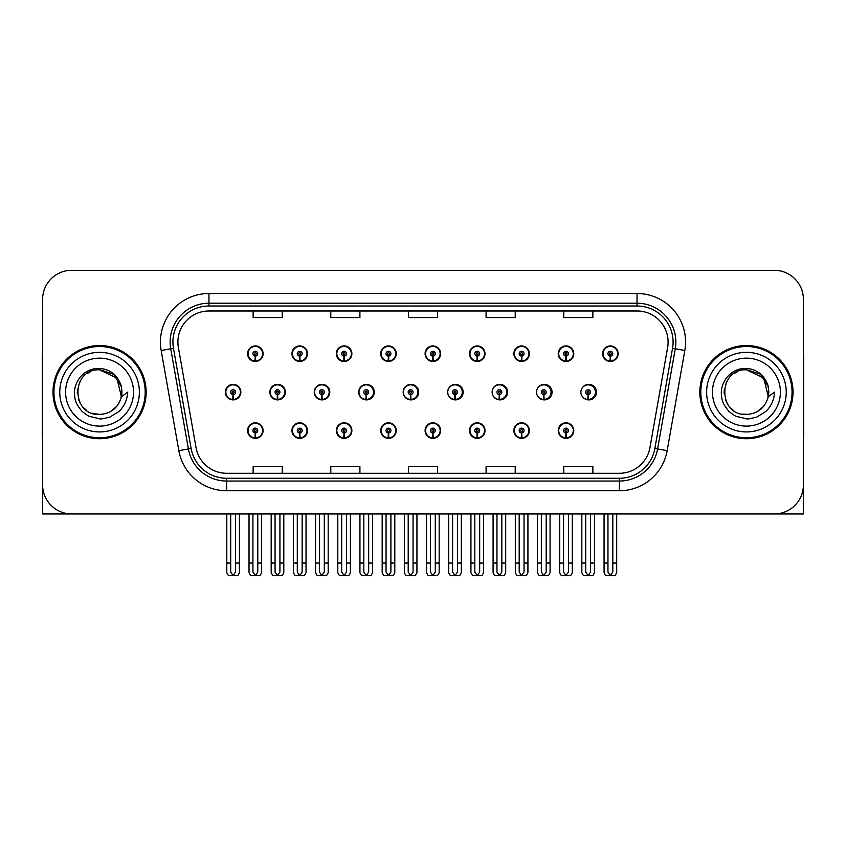 <?xml version="1.0" encoding="UTF-8"?>
<svg xmlns="http://www.w3.org/2000/svg" width="846" height="846" viewBox="0 0 846 846"><rect width="100%" height="100%" fill="white"/><g stroke="black" fill="none" stroke-linecap="round" stroke-linejoin="round"><path stroke-width="1.27" d="M746.426 513.956L803.404 513.956L803.404 299.431A29.124 29.124 0 0 0 774.291 270.308L71.709 270.308A29.124 29.124 0 0 0 42.596 299.431L42.596 513.956L99.574 513.956M558.233 430.572A7.762 7.762 0 0 0 565.995 438.334A7.762 7.762 0 0 0 573.768 430.572A7.762 7.762 0 0 0 565.995 422.81A7.762 7.762 0 0 0 558.233 430.572M425.094 430.572A7.762 7.762 0 0 0 432.866 438.334A7.762 7.762 0 0 0 440.629 430.572A7.762 7.762 0 0 0 432.866 422.81A7.762 7.762 0 0 0 425.094 430.572M380.721 430.572A7.762 7.762 0 0 0 388.483 438.334A7.762 7.762 0 0 0 396.245 430.572A7.762 7.762 0 0 0 388.483 422.81A7.762 7.762 0 0 0 380.721 430.572M513.86 430.572A7.762 7.762 0 0 0 521.622 438.334A7.762 7.762 0 0 0 529.385 430.572A7.762 7.762 0 0 0 521.622 422.81A7.762 7.762 0 0 0 513.86 430.572M336.338 430.572A7.762 7.762 0 0 0 344.1 438.334A7.762 7.762 0 0 0 351.873 430.572A7.762 7.762 0 0 0 344.1 422.81A7.762 7.762 0 0 0 336.338 430.572M291.955 430.572A7.762 7.762 0 0 0 299.727 438.334A7.762 7.762 0 0 0 307.489 430.572A7.762 7.762 0 0 0 299.727 422.81A7.762 7.762 0 0 0 291.955 430.572M469.477 430.572A7.762 7.762 0 0 0 477.239 438.334A7.762 7.762 0 0 0 485.012 430.572A7.762 7.762 0 0 0 477.239 422.81A7.762 7.762 0 0 0 469.477 430.572M314.268 392.132A7.762 7.762 0 0 0 322.03 399.894A7.762 7.762 0 0 0 329.792 392.132A7.762 7.762 0 0 0 322.03 384.37A7.762 7.762 0 0 0 314.268 392.132M358.725 392.132A7.762 7.762 0 0 0 366.487 399.894A7.762 7.762 0 0 0 374.249 392.132A7.762 7.762 0 0 0 366.487 384.37A7.762 7.762 0 0 0 358.725 392.132M403.182 392.132A7.762 7.762 0 0 0 410.945 399.894A7.762 7.762 0 0 0 418.707 392.132A7.762 7.762 0 0 0 410.945 384.37A7.762 7.762 0 0 0 403.182 392.132M447.64 392.132A7.762 7.762 0 0 0 455.402 399.894A7.762 7.762 0 0 0 463.164 392.132A7.762 7.762 0 0 0 455.402 384.37A7.762 7.762 0 0 0 447.64 392.132M499.288 394.553L499.077 399.407A7.276 7.276 0 0 1 492.108 392.132A7.762 7.762 0 0 0 499.859 399.894A7.762 7.762 0 0 0 507.621 392.132A7.762 7.762 0 0 0 499.859 384.37A7.762 7.762 0 0 0 492.097 392.132A7.276 7.276 0 0 1 499.394 384.856A7.276 7.276 0 0 1 506.669 392.132A7.276 7.276 0 0 1 499.711 399.407L499.5 394.553A2.422 2.422 0 0 0 501.815 392.132A2.422 2.422 0 0 0 499.394 389.71A2.422 2.422 0 0 0 496.962 392.132A2.422 2.422 0 0 0 499.288 394.553L499.352 393.104A0.973 0.973 0 0 1 498.421 392.132A0.973 0.973 0 0 1 499.394 391.159A0.973 0.973 0 0 1 500.367 392.132A0.973 0.973 0 0 1 499.436 393.104L499.5 394.553M537.326 395.516A7.762 7.762 0 0 0 552.078 392.132A7.762 7.762 0 0 0 537.326 388.748M582.587 396.827A7.762 7.762 0 0 0 596.536 392.132A7.762 7.762 0 0 0 582.587 387.436M269.811 392.132A7.762 7.762 0 0 0 277.573 399.894A7.762 7.762 0 0 0 285.335 392.132A7.762 7.762 0 0 0 277.573 384.37A7.762 7.762 0 0 0 269.811 392.132M602.616 353.691A7.762 7.762 0 0 0 610.378 361.464A7.762 7.762 0 0 0 618.14 353.691A7.762 7.762 0 0 0 610.378 345.929A7.762 7.762 0 0 0 602.616 353.691M336.338 353.691A7.762 7.762 0 0 0 344.1 361.464A7.762 7.762 0 0 0 351.873 353.691A7.762 7.762 0 0 0 344.1 345.929A7.762 7.762 0 0 0 336.338 353.691M380.721 353.691A7.762 7.762 0 0 0 388.483 361.464A7.762 7.762 0 0 0 396.245 353.691A7.762 7.762 0 0 0 388.483 345.929A7.762 7.762 0 0 0 380.721 353.691M425.094 353.691A7.762 7.762 0 0 0 432.866 361.464A7.762 7.762 0 0 0 440.629 353.691A7.762 7.762 0 0 0 432.866 345.929A7.762 7.762 0 0 0 425.094 353.691M513.86 353.691A7.762 7.762 0 0 0 521.622 361.464A7.762 7.762 0 0 0 529.385 353.691A7.762 7.762 0 0 0 521.622 345.929A7.762 7.762 0 0 0 513.86 353.691M558.233 353.691A7.762 7.762 0 0 0 565.995 361.464A7.762 7.762 0 0 0 573.768 353.691A7.762 7.762 0 0 0 565.995 345.929A7.762 7.762 0 0 0 558.233 353.691M291.955 353.691A7.762 7.762 0 0 0 299.727 361.464A7.762 7.762 0 0 0 307.489 353.691A7.762 7.762 0 0 0 299.727 345.929A7.762 7.762 0 0 0 291.955 353.691M469.477 353.691A7.762 7.762 0 0 0 477.239 361.464A7.762 7.762 0 0 0 485.012 353.691A7.762 7.762 0 0 0 477.239 345.929A7.762 7.762 0 0 0 469.477 353.691M247.582 430.572A7.762 7.762 0 0 0 255.344 438.334A7.762 7.762 0 0 0 263.106 430.572A7.762 7.762 0 0 0 255.344 422.81A7.762 7.762 0 0 0 247.582 430.572M225.353 392.132A7.762 7.762 0 0 0 233.115 399.894A7.762 7.762 0 0 0 240.877 392.132A7.762 7.762 0 0 0 233.115 384.37A7.762 7.762 0 0 0 225.353 392.132M247.582 353.691A7.762 7.762 0 0 0 255.344 361.464A7.762 7.762 0 0 0 263.106 353.691A7.762 7.762 0 0 0 255.344 345.929A7.762 7.762 0 0 0 247.582 353.691M52.981 392.132A46.593 46.593 0 0 0 99.574 438.725A46.593 46.593 0 0 0 146.168 392.132A46.593 46.593 0 0 0 99.574 345.538A46.593 46.593 0 0 0 52.981 392.132M699.832 392.132A46.593 46.593 0 0 0 746.426 438.725A46.593 46.593 0 0 0 793.019 392.132A46.593 46.593 0 0 0 746.426 345.538A46.593 46.593 0 0 0 699.832 392.132M177.903 342.048A31.059 31.059 0 0 1 208.962 310.979L637.038 310.979A31.059 31.059 0 0 1 667.621 347.442L649.961 447.608A31.059 31.059 0 0 1 619.367 473.284L226.633 473.284A31.059 31.059 0 0 1 196.039 447.608L178.379 347.442A31.059 31.059 0 0 1 177.903 342.048M172.912 342.048A36.05 36.05 0 0 0 173.462 348.309L191.122 448.475A36.05 36.05 0 0 0 226.633 478.276L619.367 478.276A36.05 36.05 0 0 0 654.878 448.475L672.538 348.309A36.05 36.05 0 0 0 637.038 305.998L208.962 305.998A36.05 36.05 0 0 0 172.912 342.048M161.174 350.477A48.529 48.529 0 0 1 208.962 293.509L637.038 293.509A48.529 48.529 0 0 1 684.826 350.477L667.166 450.643A48.529 48.529 0 0 1 619.367 490.754L226.633 490.754A48.529 48.529 0 0 1 178.834 450.643L161.174 350.477L170.733 348.785A38.831 38.831 0 0 1 208.962 303.217L637.038 303.217A38.831 38.831 0 0 1 675.267 348.785L657.606 448.962A38.831 38.831 0 0 1 619.367 481.046L226.633 481.046A38.831 38.831 0 0 1 188.394 448.962L170.733 348.785A38.831 38.831 0 0 1 170.141 342.048M774.291 270.308L71.709 270.308M42.596 299.431L42.596 484.832A29.124 29.124 0 0 0 71.709 513.956L774.291 513.956A29.124 29.124 0 0 0 803.404 484.832L803.404 299.431M408.438 310.979L408.438 317.557L437.562 317.557L437.562 310.979M330.786 310.979L330.786 317.557L359.91 317.557L359.91 310.979M253.134 310.979L253.134 317.557L282.247 317.557L282.247 310.979M486.09 310.979L486.09 317.557L515.214 317.557L515.214 310.979M563.753 310.979L563.753 317.557L592.866 317.557L592.866 310.979M437.562 473.284L437.562 466.706L408.438 466.706L408.438 473.284M359.91 473.284L359.91 466.706L330.786 466.706L330.786 473.284M282.247 473.284L282.247 466.706L253.134 466.706L253.134 473.284M515.214 473.284L515.214 466.706L486.09 466.706L486.09 473.284M592.866 473.284L592.866 466.706L563.753 466.706L563.753 473.284M257.776 513.956L257.776 572.076L255.344 575.544L252.922 572.076L252.922 563.066L249.031 563.066L249.031 572.774L250.712 575.692L259.976 575.692L261.657 572.774L261.657 513.956M255.238 432.993L255.027 437.847A7.276 7.276 0 0 1 248.068 430.572A7.276 7.276 0 0 1 255.344 423.296A7.276 7.276 0 0 1 262.62 430.572A7.276 7.276 0 0 1 255.661 437.847L255.45 432.993A2.422 2.422 0 0 0 257.776 430.572A2.422 2.422 0 0 0 255.344 428.139A2.422 2.422 0 0 0 252.922 430.572A2.422 2.422 0 0 0 255.238 432.993L255.302 431.545A0.973 0.973 0 0 1 254.371 430.572A0.973 0.973 0 0 1 255.344 429.599A0.973 0.973 0 0 1 256.317 430.572A0.973 0.973 0 0 1 255.386 431.545L255.45 432.993M249.031 513.956L249.031 563.066M252.922 513.956L252.922 563.066M257.776 563.066L261.657 563.066M235.548 513.956L235.548 572.076L233.115 575.544L230.694 572.076L230.694 563.066L226.802 563.066L226.802 572.774L228.483 575.692L237.747 575.692L239.429 572.774L239.429 513.956M233.01 394.553L232.798 399.407A7.276 7.276 0 0 1 225.84 392.132A7.276 7.276 0 0 1 233.115 384.856A7.276 7.276 0 0 1 240.391 392.132A7.276 7.276 0 0 1 233.433 399.407L233.221 394.553A2.422 2.422 0 0 0 235.548 392.132A2.422 2.422 0 0 0 233.115 389.71A2.422 2.422 0 0 0 230.694 392.132A2.422 2.422 0 0 0 233.01 394.553L233.073 393.104A0.973 0.973 0 0 1 232.142 392.132A0.973 0.973 0 0 1 233.115 391.159A0.973 0.973 0 0 1 234.088 392.132A0.973 0.973 0 0 1 233.158 393.104L233.221 394.553M226.802 513.956L226.802 563.066M230.694 513.956L230.694 563.066M235.548 563.066L239.429 563.066M255.238 356.113L255.027 360.967A7.276 7.276 0 0 1 248.068 353.691A7.276 7.276 0 0 1 255.344 346.416A7.276 7.276 0 0 1 262.62 353.691A7.276 7.276 0 0 1 255.661 360.967L255.45 356.113A2.422 2.422 0 0 0 257.776 353.691A2.422 2.422 0 0 0 255.344 351.27A2.422 2.422 0 0 0 252.922 353.691A2.422 2.422 0 0 0 255.238 356.113L255.302 354.664A0.973 0.973 0 0 1 254.371 353.691A0.973 0.973 0 0 1 255.344 352.719A0.973 0.973 0 0 1 256.317 353.691A0.973 0.973 0 0 1 255.386 354.664L255.45 356.113M255.344 575.544L252.922 572.076M42.596 454.26L42.596 444.552M42.596 436.758A19.416 19.416 0 0 0 42.3 436.779L42.3 357.192A19.416 19.416 0 0 1 42.596 353.84M302.149 513.956L302.149 572.076L299.727 575.544L297.295 572.076L297.295 563.066L293.414 563.066L293.414 572.774L295.095 575.692L304.349 575.692L306.03 572.774L306.03 513.956M299.621 432.993L299.41 437.847A7.276 7.276 0 0 1 292.441 430.572A7.276 7.276 0 0 1 299.727 423.296A7.276 7.276 0 0 1 307.003 430.572A7.276 7.276 0 0 1 300.044 437.847L299.833 432.993A2.422 2.422 0 0 0 302.149 430.572A2.422 2.422 0 0 0 299.727 428.139A2.422 2.422 0 0 0 297.295 430.572A2.422 2.422 0 0 0 299.621 432.993L299.685 431.545A0.973 0.973 0 0 1 298.754 430.572A0.973 0.973 0 0 1 299.727 429.599A0.973 0.973 0 0 1 300.69 430.572A0.973 0.973 0 0 1 299.77 431.545L299.833 432.993M293.414 513.956L293.414 563.066M297.295 513.956L297.295 563.066M302.149 563.066L306.03 563.066M346.532 513.956L346.532 572.076L344.1 575.544L341.678 572.076L341.678 563.066L337.797 563.066L337.797 572.774L339.479 575.692L348.732 575.692L350.413 572.774L350.413 513.956M343.994 432.993L343.783 437.847A7.276 7.276 0 0 1 336.824 430.572A7.276 7.276 0 0 1 344.1 423.296A7.276 7.276 0 0 1 351.386 430.572A7.276 7.276 0 0 1 344.417 437.847L344.206 432.993A2.422 2.422 0 0 0 346.532 430.572A2.422 2.422 0 0 0 344.1 428.139A2.422 2.422 0 0 0 341.678 430.572A2.422 2.422 0 0 0 343.994 432.993L344.058 431.545A0.973 0.973 0 0 1 343.138 430.572A0.973 0.973 0 0 1 344.1 429.599A0.973 0.973 0 0 1 345.073 430.572A0.973 0.973 0 0 1 344.142 431.545L344.206 432.993M337.797 513.956L337.797 563.066M341.678 513.956L341.678 563.066M346.532 563.066L350.413 563.066M390.905 513.956L390.905 572.076L388.483 575.544L386.051 572.076L386.051 563.066L382.17 563.066L382.17 572.774L383.851 575.692L393.115 575.692L394.796 572.774L394.796 513.956M388.377 432.993L388.166 437.847A7.276 7.276 0 0 1 381.208 430.572A7.276 7.276 0 0 1 388.483 423.296A7.276 7.276 0 0 1 395.759 430.572A7.276 7.276 0 0 1 388.8 437.847L388.589 432.993A2.422 2.422 0 0 0 390.905 430.572A2.422 2.422 0 0 0 388.483 428.139A2.422 2.422 0 0 0 386.051 430.572A2.422 2.422 0 0 0 388.377 432.993L388.441 431.545A0.973 0.973 0 0 1 387.51 430.572A0.973 0.973 0 0 1 388.483 429.599A0.973 0.973 0 0 1 389.456 430.572A0.973 0.973 0 0 1 388.526 431.545L388.589 432.993M382.17 513.956L382.17 563.066M386.051 513.956L386.051 563.066M390.905 563.066L394.796 563.066M435.288 513.956L435.288 572.076L432.866 575.544L430.434 572.076L430.434 563.066L426.553 563.066L426.553 572.774L428.235 575.692L437.488 575.692L439.169 572.774L439.169 513.956M432.761 432.993L432.549 437.847A7.276 7.276 0 0 1 425.58 430.572A7.276 7.276 0 0 1 432.866 423.296A7.276 7.276 0 0 1 440.142 430.572A7.276 7.276 0 0 1 433.184 437.847L432.972 432.993A2.422 2.422 0 0 0 435.288 430.572A2.422 2.422 0 0 0 432.866 428.139A2.422 2.422 0 0 0 430.434 430.572A2.422 2.422 0 0 0 432.761 432.993L432.824 431.545A0.973 0.973 0 0 1 431.894 430.572A0.973 0.973 0 0 1 432.866 429.599A0.973 0.973 0 0 1 433.829 430.572A0.973 0.973 0 0 1 432.909 431.545L432.972 432.993M426.553 513.956L426.553 563.066M430.434 513.956L430.434 563.066M435.288 563.066L439.169 563.066M279.92 513.956L279.92 572.076L277.499 575.544L275.066 572.076L275.066 563.066L271.185 563.066L271.185 572.774L272.867 575.692L282.12 575.692L283.801 572.774L283.801 513.956M277.393 394.553L277.181 399.407A7.276 7.276 0 0 1 270.212 392.132A7.276 7.276 0 0 1 277.499 384.856A7.276 7.276 0 0 1 284.774 392.132A7.276 7.276 0 0 1 277.816 399.407L277.604 394.553A2.422 2.422 0 0 0 279.92 392.132A2.422 2.422 0 0 0 277.499 389.71A2.422 2.422 0 0 0 275.066 392.132A2.422 2.422 0 0 0 277.393 394.553L277.456 393.104A0.973 0.973 0 0 1 276.526 392.132A0.973 0.973 0 0 1 277.499 391.159A0.973 0.973 0 0 1 278.461 392.132A0.973 0.973 0 0 1 277.541 393.104L277.604 394.553M285.091 394.077L284.51 394.077M284.51 390.196L285.091 390.196M271.185 513.956L271.185 563.066M275.066 513.956L275.066 563.066M279.92 563.066L283.801 563.066M324.304 513.956L324.304 572.076L321.871 575.544L319.45 572.076L319.45 563.066L315.569 563.066L315.569 572.774L317.25 575.692L326.503 575.692L328.185 572.774L328.185 513.956M321.766 394.553L321.554 399.407A7.276 7.276 0 0 1 314.596 392.132A7.276 7.276 0 0 1 321.871 384.856A7.276 7.276 0 0 1 329.157 392.132A7.276 7.276 0 0 1 322.189 399.407L321.977 394.553A2.422 2.422 0 0 0 324.304 392.132A2.422 2.422 0 0 0 321.871 389.71A2.422 2.422 0 0 0 319.45 392.132A2.422 2.422 0 0 0 321.766 394.553L321.829 393.104A0.973 0.973 0 0 1 320.909 392.132A0.973 0.973 0 0 1 321.871 391.159A0.973 0.973 0 0 1 322.844 392.132A0.973 0.973 0 0 1 321.914 393.104L321.977 394.553M329.549 394.077L328.893 394.077M328.893 390.196L329.549 390.196M315.569 513.956L315.569 563.066M319.45 513.956L319.45 563.066M324.304 563.066L328.185 563.066M368.676 513.956L368.676 572.076L366.255 575.544L363.822 572.076L363.822 563.066L359.941 563.066L359.941 572.774L361.623 575.692L370.886 575.692L372.568 572.774L372.568 513.956M366.149 394.553L365.937 399.407A7.276 7.276 0 0 1 358.979 392.132A7.276 7.276 0 0 1 366.255 384.856A7.276 7.276 0 0 1 373.53 392.132A7.276 7.276 0 0 1 366.572 399.407L366.36 394.553A2.422 2.422 0 0 0 368.676 392.132A2.422 2.422 0 0 0 366.255 389.71A2.422 2.422 0 0 0 363.822 392.132A2.422 2.422 0 0 0 366.149 394.553L366.212 393.104A0.973 0.973 0 0 1 365.282 392.132A0.973 0.973 0 0 1 366.255 391.159A0.973 0.973 0 0 1 367.227 392.132A0.973 0.973 0 0 1 366.297 393.104L366.36 394.553M374.006 394.077L373.266 394.077M373.266 390.196L374.006 390.196M359.941 513.956L359.941 563.066M363.822 513.956L363.822 563.066M368.676 563.066L372.568 563.066M413.06 513.956L413.06 572.076L410.638 575.544L408.206 572.076L408.206 563.066L404.325 563.066L404.325 572.774L406.006 575.692L415.259 575.692L416.941 572.774L416.941 513.956M410.532 394.553L410.321 399.407A7.276 7.276 0 0 1 403.352 392.132A7.276 7.276 0 0 1 410.638 384.856A7.276 7.276 0 0 1 417.913 392.132A7.276 7.276 0 0 1 410.955 399.407L410.744 394.553A2.422 2.422 0 0 0 413.06 392.132A2.422 2.422 0 0 0 410.638 389.71A2.422 2.422 0 0 0 408.206 392.132A2.422 2.422 0 0 0 410.532 394.553L410.596 393.104A0.973 0.973 0 0 1 409.665 392.132A0.973 0.973 0 0 1 410.638 391.159A0.973 0.973 0 0 1 411.6 392.132A0.973 0.973 0 0 1 410.68 393.104L410.744 394.553M418.463 394.077L417.649 394.077M417.649 390.196L418.463 390.196M404.325 513.956L404.325 563.066M408.206 513.956L408.206 563.066M413.06 563.066L416.941 563.066M299.621 356.113L299.41 360.967A7.276 7.276 0 0 1 292.441 353.691A7.276 7.276 0 0 1 299.727 346.416A7.276 7.276 0 0 1 307.003 353.691A7.276 7.276 0 0 1 300.044 360.967L299.833 356.113A2.422 2.422 0 0 0 302.149 353.691A2.422 2.422 0 0 0 299.727 351.27A2.422 2.422 0 0 0 297.295 353.691A2.422 2.422 0 0 0 299.621 356.113L299.685 354.664A0.973 0.973 0 0 1 298.754 353.691A0.973 0.973 0 0 1 299.727 352.719A0.973 0.973 0 0 1 300.69 353.691A0.973 0.973 0 0 1 299.77 354.664L299.833 356.113M343.994 356.113L343.783 360.967A7.276 7.276 0 0 1 336.824 353.691A7.276 7.276 0 0 1 344.1 346.416A7.276 7.276 0 0 1 351.386 353.691A7.276 7.276 0 0 1 344.417 360.967L344.206 356.113A2.422 2.422 0 0 0 346.532 353.691A2.422 2.422 0 0 0 344.1 351.27A2.422 2.422 0 0 0 341.678 353.691A2.422 2.422 0 0 0 343.994 356.113L344.058 354.664A0.973 0.973 0 0 1 343.138 353.691A0.973 0.973 0 0 1 344.1 352.719A0.973 0.973 0 0 1 345.073 353.691A0.973 0.973 0 0 1 344.142 354.664L344.206 356.113M388.377 356.113L388.166 360.967A7.276 7.276 0 0 1 381.208 353.691A7.276 7.276 0 0 1 388.483 346.416A7.276 7.276 0 0 1 395.759 353.691A7.276 7.276 0 0 1 388.8 360.967L388.589 356.113A2.422 2.422 0 0 0 390.905 353.691A2.422 2.422 0 0 0 388.483 351.27A2.422 2.422 0 0 0 386.051 353.691A2.422 2.422 0 0 0 388.377 356.113L388.441 354.664A0.973 0.973 0 0 1 387.51 353.691A0.973 0.973 0 0 1 388.483 352.719A0.973 0.973 0 0 1 389.456 353.691A0.973 0.973 0 0 1 388.526 354.664L388.589 356.113M432.761 356.113L432.549 360.967A7.276 7.276 0 0 1 425.58 353.691A7.276 7.276 0 0 1 432.866 346.416A7.276 7.276 0 0 1 440.142 353.691A7.276 7.276 0 0 1 433.184 360.967L432.972 356.113A2.422 2.422 0 0 0 435.288 353.691A2.422 2.422 0 0 0 432.866 351.27A2.422 2.422 0 0 0 430.434 353.691A2.422 2.422 0 0 0 432.761 356.113L432.824 354.664A0.973 0.973 0 0 1 431.894 353.691A0.973 0.973 0 0 1 432.866 352.719A0.973 0.973 0 0 1 433.829 353.691A0.973 0.973 0 0 1 432.909 354.664L432.972 356.113M99.384 414.455L92.119 413.176M86.07 409.908L83.553 407.677M80.116 403.077L78.329 399.005M77.282 393.369L77.451 389.097M79.133 383.143L81.248 379.378M86.979 373.699L90.734 371.627M95.799 414.138L101.742 414.35M99.574 369.818C70.768 368.422 70.768 415.841 99.574 414.466C110.995 413.683 118.271 407.783 121.401 396.774L116.917 378.077L99.574 369.818M110.435 411.632L116.938 406.143M121.063 398.138L121.634 388.737M121.105 386.231L114.199 375.275M112.486 373.921L100.092 369.818M99.574 414.455L102.186 414.307M112.518 410.321L114.221 408.978M121.412 387.489A22.324 22.324 0 0 1 121.412 396.753L127.704 392.132C127.238 399.872 124.309 406.323 118.926 411.505L109.917 417.067C103.349 418.738 99.902 419.309 99.574 418.77L89.634 416.422C89.105 416.845 80.867 410.733 81.438 410.617C76.753 404.525 74.702 401.882 74.437 392.343C74.871 379.198 86.081 367.608 99.574 368.507C105.01 368.729 109.821 370.643 113.988 374.27C116.166 375.212 121.845 384.719 121.401 387.489M139.368 392.132A39.794 39.794 0 0 1 99.574 431.925A39.794 39.794 0 0 1 59.77 392.132A39.794 39.794 0 0 1 99.574 352.338A39.794 39.794 0 0 1 139.368 392.132M99.574 437.752A45.621 45.621 0 0 1 53.943 392.132A45.621 45.621 0 0 1 99.574 346.511A45.621 45.621 0 0 1 145.195 392.132A45.621 45.621 0 0 1 99.574 437.752M99.574 426.109A33.977 33.977 0 0 1 65.597 392.132A33.977 33.977 0 0 1 99.574 358.154A33.977 33.977 0 0 1 133.541 392.132A33.977 33.977 0 0 1 99.574 426.109M732.922 409.908L730.405 407.677M726.978 403.077L725.191 399.005M724.144 393.369L724.313 389.097M725.995 383.143L728.11 379.378M733.831 373.699L737.596 371.627M742.661 414.138L748.604 414.35M746.426 369.818C717.63 368.422 717.63 415.841 746.426 414.466C757.857 413.683 765.133 407.783 768.263 396.774L763.779 378.077L746.426 369.818M757.286 411.632L763.801 406.143M767.925 398.138L768.496 388.737M767.957 386.231L761.062 375.275M759.348 373.921L746.955 369.818M746.426 414.455L749.048 414.307M759.38 410.321L761.083 408.978M768.263 387.489A22.324 22.324 0 0 1 768.274 396.753L774.566 392.132C774.101 399.872 771.171 406.323 765.789 411.505L756.779 417.067C750.212 418.738 746.764 419.309 746.426 418.77L736.496 416.422C735.967 416.845 727.719 410.733 728.29 410.617C723.616 404.525 721.564 401.882 721.289 392.343C721.733 379.198 732.943 367.608 746.426 368.507C751.872 368.729 756.684 370.643 760.85 374.27C763.029 375.212 768.707 384.719 768.263 387.489M786.23 392.132A39.794 39.794 0 0 1 746.426 431.925A39.794 39.794 0 0 1 706.632 392.132A39.794 39.794 0 0 1 746.426 352.338A39.794 39.794 0 0 1 786.23 392.132M746.426 437.752A45.621 45.621 0 0 1 700.805 392.132A45.621 45.621 0 0 1 746.426 346.511A45.621 45.621 0 0 1 792.057 392.132A45.621 45.621 0 0 1 746.426 437.752M746.426 426.109A33.977 33.977 0 0 1 712.459 392.132A33.977 33.977 0 0 1 746.426 358.154A33.977 33.977 0 0 1 780.403 392.132A33.977 33.977 0 0 1 746.426 426.109M803.404 444.552L803.404 454.26M803.404 353.84A19.416 19.416 0 0 1 803.7 357.192L803.7 436.779A19.416 19.416 0 0 0 803.404 436.758M479.671 513.956L479.671 572.076L477.239 575.544L474.818 572.076L474.818 563.066L470.936 563.066L470.936 572.774L472.618 575.692L481.871 575.692L483.552 572.774L483.552 513.956M477.133 432.993L476.922 437.847A7.276 7.276 0 0 1 469.964 430.572A7.276 7.276 0 0 1 477.239 423.296A7.276 7.276 0 0 1 484.525 430.572A7.276 7.276 0 0 1 477.556 437.847L477.345 432.993A2.422 2.422 0 0 0 479.671 430.572A2.422 2.422 0 0 0 477.239 428.139A2.422 2.422 0 0 0 474.818 430.572A2.422 2.422 0 0 0 477.133 432.993L477.197 431.545A0.973 0.973 0 0 1 476.266 430.572A0.973 0.973 0 0 1 477.239 429.599A0.973 0.973 0 0 1 478.212 430.572A0.973 0.973 0 0 1 477.281 431.545L477.345 432.993M470.936 513.956L470.936 563.066M474.818 513.956L474.818 563.066M479.671 563.066L483.552 563.066M524.044 513.956L524.044 572.076L521.622 575.544L519.19 572.076L519.19 563.066L515.309 563.066L515.309 572.774L516.991 575.692L526.254 575.692L527.925 572.774L527.925 513.956M521.517 432.993L521.305 437.847A7.276 7.276 0 0 1 514.336 430.572A7.276 7.276 0 0 1 521.622 423.296A7.276 7.276 0 0 1 528.898 430.572A7.276 7.276 0 0 1 521.94 437.847L521.728 432.993A2.422 2.422 0 0 0 524.044 430.572A2.422 2.422 0 0 0 521.622 428.139A2.422 2.422 0 0 0 519.19 430.572A2.422 2.422 0 0 0 521.517 432.993L521.58 431.545A0.973 0.973 0 0 1 520.65 430.572A0.973 0.973 0 0 1 521.622 429.599A0.973 0.973 0 0 1 522.595 430.572A0.973 0.973 0 0 1 521.665 431.545L521.728 432.993M515.309 513.956L515.309 563.066M519.19 513.956L519.19 563.066M524.044 563.066L527.925 563.066M568.427 513.956L568.427 572.076L565.995 575.544L563.573 572.076L563.573 563.066L559.692 563.066L559.692 572.774L561.374 575.692L570.627 575.692L572.308 572.774L572.308 513.956M565.889 432.993L565.678 437.847A7.276 7.276 0 0 1 558.72 430.572A7.276 7.276 0 0 1 565.995 423.296A7.276 7.276 0 0 1 573.281 430.572A7.276 7.276 0 0 1 566.323 437.847L566.101 432.993A2.422 2.422 0 0 0 568.427 430.572A2.422 2.422 0 0 0 565.995 428.139A2.422 2.422 0 0 0 563.573 430.572A2.422 2.422 0 0 0 565.889 432.993L565.953 431.545A0.973 0.973 0 0 1 565.033 430.572A0.973 0.973 0 0 1 565.995 429.599A0.973 0.973 0 0 1 566.968 430.572A0.973 0.973 0 0 1 566.037 431.545L566.101 432.993M559.692 513.956L559.692 563.066M563.573 513.956L563.573 563.066M568.427 563.066L572.308 563.066M457.443 513.956L457.443 572.076L455.011 575.544L452.589 572.076L452.589 563.066L448.708 563.066L448.708 572.774L450.389 575.692L459.642 575.692L461.324 572.774L461.324 513.956M454.905 394.553L454.693 399.407A7.276 7.276 0 0 1 447.735 392.132A7.276 7.276 0 0 1 455.011 384.856A7.276 7.276 0 0 1 462.297 392.132A7.276 7.276 0 0 1 455.328 399.407L455.116 394.553A2.422 2.422 0 0 0 457.443 392.132A2.422 2.422 0 0 0 455.011 389.71A2.422 2.422 0 0 0 452.589 392.132A2.422 2.422 0 0 0 454.905 394.553L454.968 393.104A0.973 0.973 0 0 1 454.038 392.132A0.973 0.973 0 0 1 455.011 391.159A0.973 0.973 0 0 1 455.983 392.132A0.973 0.973 0 0 1 455.053 393.104L455.116 394.553M462.921 394.077L462.032 394.077M462.032 390.196L462.921 390.196M448.708 513.956L448.708 563.066M452.589 513.956L452.589 563.066M457.443 563.066L461.324 563.066M501.815 513.956L501.815 572.076L499.394 575.544L496.962 572.076L496.962 563.066L493.081 563.066L493.081 572.774L494.762 575.692L504.026 575.692L505.697 572.774L505.697 513.956M507.378 394.077L506.405 394.077M506.405 390.196L507.378 390.196M493.081 513.956L493.081 563.066M496.962 513.956L496.962 563.066M501.815 563.066L505.697 563.066M546.199 513.956L546.199 572.076L543.767 575.544L541.345 572.076L541.345 563.066L537.464 563.066L537.464 572.774L539.145 575.692L548.398 575.692L550.08 572.774L550.08 513.956M543.661 394.553L543.449 399.407A7.276 7.276 0 0 1 536.491 392.132A7.276 7.276 0 0 1 543.767 384.856A7.276 7.276 0 0 1 551.053 392.132A7.276 7.276 0 0 1 544.094 399.407L543.883 394.553A2.422 2.422 0 0 0 546.199 392.132A2.422 2.422 0 0 0 543.767 389.71A2.422 2.422 0 0 0 541.345 392.132A2.422 2.422 0 0 0 543.661 394.553L543.724 393.104A0.973 0.973 0 0 1 542.804 392.132A0.973 0.973 0 0 1 543.767 391.159A0.973 0.973 0 0 1 544.739 392.132A0.973 0.973 0 0 1 543.819 393.104L543.883 394.553M551.835 394.077L550.788 394.077M550.788 390.196L551.835 390.196M537.464 513.956L537.464 563.066M541.345 513.956L541.345 563.066M546.199 563.066L550.08 563.066M590.582 513.956L590.582 572.076L588.15 575.544L585.728 572.076L585.728 563.066L581.837 563.066L581.837 572.774L583.518 575.692L592.782 575.692L594.463 572.774L594.463 513.956M588.044 394.553L587.833 399.407A7.276 7.276 0 0 1 580.874 392.132A7.276 7.276 0 0 1 588.15 384.856A7.276 7.276 0 0 1 595.436 392.132A7.276 7.276 0 0 1 588.467 399.407L588.256 394.553A2.422 2.422 0 0 0 590.582 392.132A2.422 2.422 0 0 0 588.15 389.71A2.422 2.422 0 0 0 585.728 392.132A2.422 2.422 0 0 0 588.044 394.553L588.107 393.104A0.973 0.973 0 0 1 587.177 392.132A0.973 0.973 0 0 1 588.15 391.159A0.973 0.973 0 0 1 589.123 392.132A0.973 0.973 0 0 1 588.192 393.104L588.256 394.553M596.293 394.077L595.172 394.077M595.172 390.196L596.293 390.196M581.837 513.956L581.837 563.066M585.728 513.956L585.728 563.066M590.582 563.066L594.463 563.066M477.133 356.113L476.922 360.967A7.276 7.276 0 0 1 469.964 353.691A7.276 7.276 0 0 1 477.239 346.416A7.276 7.276 0 0 1 484.525 353.691A7.276 7.276 0 0 1 477.556 360.967L477.345 356.113A2.422 2.422 0 0 0 479.671 353.691A2.422 2.422 0 0 0 477.239 351.27A2.422 2.422 0 0 0 474.818 353.691A2.422 2.422 0 0 0 477.133 356.113L477.197 354.664A0.973 0.973 0 0 1 476.266 353.691A0.973 0.973 0 0 1 477.239 352.719A0.973 0.973 0 0 1 478.212 353.691A0.973 0.973 0 0 1 477.281 354.664L477.345 356.113M521.517 356.113L521.305 360.967A7.276 7.276 0 0 1 514.336 353.691A7.276 7.276 0 0 1 521.622 346.416A7.276 7.276 0 0 1 528.898 353.691A7.276 7.276 0 0 1 521.94 360.967L521.728 356.113A2.422 2.422 0 0 0 524.044 353.691A2.422 2.422 0 0 0 521.622 351.27A2.422 2.422 0 0 0 519.19 353.691A2.422 2.422 0 0 0 521.517 356.113L521.58 354.664A0.973 0.973 0 0 1 520.65 353.691A0.973 0.973 0 0 1 521.622 352.719A0.973 0.973 0 0 1 522.595 353.691A0.973 0.973 0 0 1 521.665 354.664L521.728 356.113M565.889 356.113L565.678 360.967A7.276 7.276 0 0 1 558.72 353.691A7.276 7.276 0 0 1 565.995 346.416A7.276 7.276 0 0 1 573.281 353.691A7.276 7.276 0 0 1 566.323 360.967L566.101 356.113A2.422 2.422 0 0 0 568.427 353.691A2.422 2.422 0 0 0 565.995 351.27A2.422 2.422 0 0 0 563.573 353.691A2.422 2.422 0 0 0 565.889 356.113L565.953 354.664A0.973 0.973 0 0 1 565.033 353.691A0.973 0.973 0 0 1 565.995 352.719A0.973 0.973 0 0 1 566.968 353.691A0.973 0.973 0 0 1 566.037 354.664L566.101 356.113M612.811 513.956L612.811 572.076L610.378 575.544L607.957 572.076L607.957 563.066L604.065 563.066L604.065 572.774L605.747 575.692L615.01 575.692L616.692 572.774L616.692 513.956M610.273 356.113L610.061 360.967A7.276 7.276 0 0 1 603.103 353.691A7.276 7.276 0 0 1 610.378 346.416A7.276 7.276 0 0 1 617.665 353.691A7.276 7.276 0 0 1 610.696 360.967L610.484 356.113A2.422 2.422 0 0 0 612.811 353.691A2.422 2.422 0 0 0 610.378 351.27A2.422 2.422 0 0 0 607.957 353.691A2.422 2.422 0 0 0 610.273 356.113L610.336 354.664A0.973 0.973 0 0 1 609.406 353.691A0.973 0.973 0 0 1 610.378 352.719A0.973 0.973 0 0 1 611.351 353.691A0.973 0.973 0 0 1 610.421 354.664L610.484 356.113M604.065 513.956L604.065 563.066M607.957 513.956L607.957 563.066M612.811 563.066L616.692 563.066M637.038 293.509L637.038 305.998M170.733 348.785L173.462 348.309M226.633 490.754L226.633 478.276M619.367 478.276L619.367 490.754M654.878 448.475L667.166 450.643M178.834 450.643L191.122 448.475M672.538 348.309L684.826 350.477M208.962 293.509L208.962 305.998M255.027 437.847A7.276 7.276 0 0 1 248.068 430.572M232.798 399.407A7.276 7.276 0 0 1 225.84 392.132M255.027 360.967A7.276 7.276 0 0 1 248.068 353.691M299.41 437.847A7.276 7.276 0 0 1 292.441 430.572M343.783 437.847A7.276 7.276 0 0 1 336.824 430.572M388.166 437.847A7.276 7.276 0 0 1 381.208 430.572M432.549 437.847A7.276 7.276 0 0 1 425.58 430.572M277.181 399.407A7.276 7.276 0 0 1 270.212 392.132M321.554 399.407A7.276 7.276 0 0 1 314.596 392.132M365.937 399.407A7.276 7.276 0 0 1 358.979 392.132M410.321 399.407A7.276 7.276 0 0 1 403.352 392.132M299.41 360.967A7.276 7.276 0 0 1 292.441 353.691M343.783 360.967A7.276 7.276 0 0 1 336.824 353.691M388.166 360.967A7.276 7.276 0 0 1 381.208 353.691M432.549 360.967A7.276 7.276 0 0 1 425.58 353.691M476.922 437.847A7.276 7.276 0 0 1 469.964 430.572M521.305 437.847A7.276 7.276 0 0 1 514.336 430.572M565.678 437.847A7.276 7.276 0 0 1 558.72 430.572M454.693 399.407A7.276 7.276 0 0 1 447.735 392.132M499.077 399.407A7.276 7.276 0 0 1 492.108 392.132M543.449 399.407A7.276 7.276 0 0 1 536.491 392.132M587.833 399.407A7.276 7.276 0 0 1 580.874 392.132M476.922 360.967A7.276 7.276 0 0 1 469.964 353.691M521.305 360.967A7.276 7.276 0 0 1 514.336 353.691M565.678 360.967A7.276 7.276 0 0 1 558.72 353.691M610.061 360.967A7.276 7.276 0 0 1 603.103 353.691"/></g></svg>
